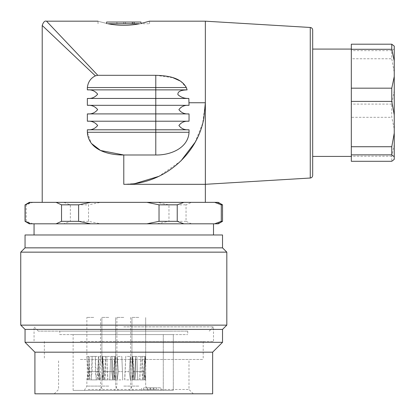 <?xml version="1.0" encoding="UTF-8"?>
<svg xmlns="http://www.w3.org/2000/svg" width="415" height="415" viewBox="0 0 415 415"><rect width="100%" height="100%" fill="white"/><g stroke="black" fill="none" stroke-linecap="round" stroke-linejoin="round"><path stroke-width="0.31" stroke-dasharray="2.08 1.56" d="M34.917 352.179L212.651 352.179M34.917 393.819L212.651 393.819M85.744 393.819L193.333 393.819L85.744 393.819M25.045 342.302L222.528 342.302M25.045 329.422L222.528 329.422M20.75 252.149L226.818 252.149M226.818 325.132L20.75 325.132M25.045 247.854L222.528 247.854M25.045 234.978L222.528 234.978M123.784 234.978L213.512 234.978L123.784 234.978M88.12 389.478L188.986 389.478L88.12 389.478M88.12 359.478L188.986 359.478L88.12 359.478M80.344 341.446L203.205 341.446L80.344 341.446M123.784 341.446L213.512 341.446L123.784 341.446M123.784 326.849L213.512 326.849L123.784 326.849M80.344 359.478L203.205 359.478L80.344 359.478M156.413 389.529L147.481 389.529L156.413 389.529L156.413 387.812L147.481 387.812L156.413 387.812L156.413 389.529M143.621 389.529L153.234 389.529L143.621 389.529L143.621 387.812L153.234 387.812L143.621 387.812L143.621 389.529M147.481 389.529L147.481 387.812L147.481 389.529M150.059 389.529L150.059 387.812L150.059 389.529M153.835 389.529L153.835 387.812L153.835 389.529M153.234 389.529L153.234 387.812L153.234 389.529M150.661 389.529L150.661 387.812L150.661 389.529M98.459 356.433L97.774 371.632L99.112 379.896L91.212 379.896L91.129 379.108L92.13 371.632L92.13 356.433L98.459 356.433L99.164 379.108M92.13 356.433L91.129 379.108M91.29 379.108L91.212 379.896M99.112 379.896L98.889 379.108M89.007 356.433L89.692 371.632L88.354 379.896L96.254 379.896L96.337 379.108L95.336 371.632L95.336 356.433L89.007 356.433L88.302 379.108M95.336 356.433L96.337 379.108M96.176 379.108L96.254 379.896M88.354 379.896L88.577 379.108M100.124 379.896L100.088 379.108L99.813 379.108L100.124 379.896L100.601 379.896L99.273 371.632L97.525 371.632L97.779 379.108L98.007 379.896L100.601 379.896L100.601 386.095L86.865 386.095L100.601 386.095L103.081 390.385L84.385 390.385L103.081 390.385M98.007 379.896L97.779 379.108M99.813 379.108L99.04 371.632L100.601 356.433L98.718 356.433L97.525 371.632M97.935 379.108L98.718 356.433M100.414 356.433L100.088 379.108M88.748 356.433L89.941 371.632L89.687 379.108L89.458 379.896L86.865 379.896L87.342 379.896L87.653 379.108L88.426 371.632L86.865 356.433L88.748 356.433L89.531 379.108M87.051 356.433L87.378 379.108M87.653 379.108L87.342 379.896M89.458 379.896L89.687 379.108M93.733 317.402L86.865 317.402L93.733 317.402M106.805 356.433L107.75 379.896L101.966 379.896L101.95 379.108L101.966 379.896L107.75 379.896L106.805 356.433L102.173 356.433L106.805 356.433L107.833 379.108L106.805 356.433M103.361 371.632L102.173 356.433L101.95 379.108L102.173 356.433L103.361 371.632L102.272 379.108L103.361 371.632L107.495 371.632L103.361 371.632M102.272 379.108L101.966 379.896L102.272 379.108L101.95 379.108L102.272 379.108M110.712 356.433L109.768 379.896L115.552 379.896L115.567 379.108L115.552 379.896L109.768 379.896L110.712 356.433L115.344 356.433L110.712 356.433L109.768 379.896L110.712 356.433M114.156 371.632L115.344 356.433L115.567 379.108L115.344 356.433L114.156 371.632L115.246 379.108L114.156 371.632L110.022 371.632L114.156 371.632M115.246 379.108L115.552 379.896L115.246 379.108L115.567 379.108L115.246 379.108M107.75 379.896L107.833 379.108L107.75 379.896M108.761 317.402L101.888 317.402L108.761 317.402M125.74 356.433L124.796 379.896L130.58 379.896L130.59 379.108L130.58 379.896L124.796 379.896L125.74 356.433L130.372 356.433L125.74 356.433L124.708 379.108L125.74 356.433M129.179 371.632L130.372 356.433L130.59 379.108L130.372 356.433L129.179 371.632L130.274 379.108L129.179 371.632L125.05 371.632L129.179 371.632M130.274 379.108L130.58 379.896L130.274 379.108L130.59 379.108L130.274 379.108M121.828 356.433L122.773 379.896L116.989 379.896L116.978 379.108L116.989 379.896L122.773 379.896L121.828 356.433L117.201 356.433L121.828 356.433L122.773 379.896L121.828 356.433M118.389 371.632L117.201 356.433L116.978 379.108L117.201 356.433L118.389 371.632L117.295 379.108L118.389 371.632L122.518 371.632L118.389 371.632M117.295 379.108L116.989 379.896L117.295 379.108L116.978 379.108L117.295 379.108M124.796 379.896L124.708 379.108L124.796 379.896M123.784 317.402L116.916 317.402L123.784 317.402M132.774 356.433L134.102 371.632L132.774 356.433L131.939 356.433L132.774 356.433L133.293 379.896L132.774 356.433M133.568 379.108L134.102 371.632L133.568 379.108L133.293 379.896L131.939 379.896L133.293 379.896L133.568 379.108M144.851 356.433L143.523 371.632L144.851 356.433L145.681 356.433L144.851 356.433L144.332 379.896L144.851 356.433M144.052 379.108L143.523 371.632L144.052 379.108L144.332 379.896L145.681 379.896L144.332 379.896L144.052 379.108M134.719 379.896L134.652 379.108L134.719 379.896L142.9 379.896L134.719 379.896L134.875 379.108L134.719 379.896M142.9 379.896L141.733 371.632L142.9 379.896M134.875 379.108L135.887 371.632L135.534 356.433L142.086 356.433L141.733 371.632L142.086 356.433L135.534 356.433L134.652 379.108L135.534 356.433L135.887 371.632L134.875 379.108M142.968 379.108L142.086 356.433L142.968 379.108M138.812 317.402L131.939 317.402L138.812 317.402M114.794 356.433L113.466 371.632L114.794 356.433L115.629 356.433L114.794 356.433L114.275 379.896L114.794 356.433M114.001 379.108L113.466 371.632L114.001 379.108L114.275 379.896L115.629 379.896L114.275 379.896L114.001 379.108M102.723 356.433L104.051 371.632L102.723 356.433L101.888 356.433L102.723 356.433L103.242 379.896L102.723 356.433M103.517 379.108L104.051 371.632L103.517 379.108L103.242 379.896L101.888 379.896L103.242 379.896L103.517 379.108M112.849 379.896L112.916 379.108L112.849 379.896L104.668 379.896L112.849 379.896L112.693 379.108L112.849 379.896M104.668 379.896L105.835 371.632L104.668 379.896M112.693 379.108L111.682 371.632L112.034 356.433L105.483 356.433L105.835 371.632L105.483 356.433L112.034 356.433L112.916 379.108L112.034 356.433L111.682 371.632L112.693 379.108M104.601 379.108L105.483 356.433L104.601 379.108M140.763 356.433L139.824 379.896L145.603 379.896L145.618 379.108L145.603 379.896L139.824 379.896L140.763 356.433L145.395 356.433L140.763 356.433L139.736 379.108L140.763 356.433M144.207 371.632L145.395 356.433L145.618 379.108L145.395 356.433L144.207 371.632L145.297 379.108L144.207 371.632L140.073 371.632L144.207 371.632M145.297 379.108L145.603 379.896L145.297 379.108L145.618 379.108L145.297 379.108M136.857 356.433L137.801 379.896L132.017 379.896L132.006 379.108L132.017 379.896L137.801 379.896L136.857 356.433L132.224 356.433L136.857 356.433L137.801 379.896L136.857 356.433M133.412 371.632L132.224 356.433L132.006 379.108L132.224 356.433L133.412 371.632L132.323 379.108L133.412 371.632L137.547 371.632L133.412 371.632M132.323 379.108L132.017 379.896L132.323 379.108L132.006 379.108L132.323 379.108M139.824 379.896L139.736 379.108L139.824 379.896M151.262 387.812L160.921 387.812L151.262 387.812M108.761 386.095L101.888 386.095L108.761 386.095M123.784 386.095L130.652 386.095L123.784 386.095M138.812 386.095L131.939 386.095L138.812 386.095M151.262 390.385L160.921 390.385L151.262 390.385M108.761 390.385L99.413 390.385L108.761 390.385M123.784 390.385L114.436 390.385L123.784 390.385M138.812 390.385L148.16 390.385L138.812 390.385M173.294 390.385L73.128 390.385L173.294 390.385L173.294 334.578L73.128 334.578L173.294 334.578L173.294 390.385M173.294 334.578L163.282 334.578L163.282 390.385L163.282 334.578L173.294 334.578M59.817 334.578L187.751 334.578L59.817 334.578L59.817 331.139L187.751 331.139L59.817 331.139M170.513 331.139L38.351 331.139L170.513 331.139M394.25 159.365L394.25 144.555L391.77 156.211L391.77 161.3M394.25 90.522L391.77 104.108L391.77 117.321L394.25 128.972L394.25 48.716L391.77 50.646L391.77 58.769L394.25 72.355M394.25 48.716L394.25 46.132M391.77 50.646L351.318 50.646L351.318 44.198M391.77 156.211L351.318 156.211L351.318 117.321L391.77 117.321M394.25 144.555L394.25 128.972M391.77 104.108L351.318 104.108L351.318 58.769L391.77 58.769M312.682 53.151L312.682 49.084M351.318 53.151L351.318 156.413L351.318 53.151M351.318 58.769L351.318 50.646M351.318 117.321L351.318 104.108M351.318 161.3L351.318 156.211M139.596 23.754L107.978 23.754C94.89 20.501 94.89 20.501 107.978 23.754C118.524 25.818 129.06 25.818 139.596 23.754L149.545 23.754L139.596 23.754L140.955 23.473L140.955 23.754L140.955 22.037L116.916 22.037L123.784 22.037L123.784 23.754L140.955 23.754L116.916 23.754L123.784 23.754L123.784 22.037L132.369 22.037L132.369 23.754L106.614 23.754L132.369 23.754M134.087 22.037L134.087 23.754M116.916 22.037L116.916 23.754L116.916 22.037M106.614 23.473L106.614 22.037L125.501 22.037L125.501 23.754L125.501 22.037L132.369 22.037M312.682 175.452L312.682 30.046M180.598 81.169L186.314 87.549L187.118 89.868C183.933 90.029 177.324 90.361 177.926 94.677C181.013 97.359 184.649 98.62 188.835 98.454L189.038 105.322C184.644 104.995 181.267 106.432 178.907 109.633C181.298 112.813 184.675 114.239 189.038 113.912L189.038 121.211L87.358 121.211C91.58 120.838 95.019 122.269 97.67 125.501C95.035 128.728 91.596 130.16 87.358 129.796L87.358 132.266L91.321 143.382M189.038 121.211C184.644 120.879 181.267 122.316 178.907 125.517C181.298 128.697 184.675 130.123 189.038 129.796L189.038 132.266C188.265 148.43 169.745 155.386 155.786 154.987L123.784 154.987L123.784 184.317L135.15 183.523M97.79 75.307L155.786 75.307L173.055 77.745M87.358 129.796L189.038 129.796M189.038 105.322L87.358 105.322C91.58 104.954 95.019 106.385 97.67 109.617C95.035 112.844 91.596 114.275 87.358 113.912L189.038 113.912M187.118 89.868L87.358 89.868C91.58 89.5 95.019 90.932 97.67 94.164C95.035 97.385 91.596 98.817 87.358 98.454L188.835 98.454M95.377 75.836C90.636 78.222 87.964 82.129 87.358 87.549L87.358 89.868M87.358 98.454L87.358 105.322M87.358 113.912L87.358 121.211M195.009 142.433L202.67 123.317L205.352 102.873L205.352 21.181M123.888 184.317L205.352 184.317L205.352 102.749L189.038 102.749M180.899 160.978L158.857 176.349M123.784 202.349L42.216 202.349L123.784 202.349M29.335 223.815L32.91 223.815L26.28 221.335L26.28 204.828L32.91 202.349L63.708 202.349L70.337 204.828L70.337 221.335L63.708 223.815L100.643 223.815L88.54 221.335L88.54 204.828L100.643 202.349L156.86 202.349L168.962 204.828L168.962 221.335L156.86 223.815L218.233 223.815M100.643 223.815L156.86 223.815M191.512 223.815L186.039 221.335L186.039 204.828L191.512 202.349L216.936 202.349L222.409 204.828L222.409 221.335L216.936 223.815M32.91 223.815L63.708 223.815M88.54 221.335L70.337 221.335M32.91 202.349L29.335 202.349M25.045 204.828L26.28 204.828M74.71 223.815L213.512 223.815L74.71 223.815M70.337 204.828L88.54 204.828M26.28 221.335L25.045 221.335M218.233 202.349L216.936 202.349M191.512 202.349L156.86 202.349M168.962 204.828L186.039 204.828M186.039 221.335L168.962 221.335M100.643 202.349L63.708 202.349M92.13 371.632L97.774 371.632M95.336 371.632L89.692 371.632M99.04 371.632L100.601 356.433L100.601 317.402M88.426 371.632L89.941 371.632M134.102 371.632L133.267 371.632L134.102 371.632M143.523 371.632L144.353 371.632L143.523 371.632M135.887 371.632L141.733 371.632L135.887 371.632M113.466 371.632L114.301 371.632L113.466 371.632M104.051 371.632L103.216 371.632L104.051 371.632M111.682 371.632L105.835 371.632L111.682 371.632M310.259 27.473L310.259 178.025M189.038 132.266L155.786 132.266L155.786 154.987M87.358 87.549L155.786 87.549L155.786 132.266L87.358 132.266M186.314 87.549L155.786 87.549L155.786 75.307M193.333 393.819L188.986 389.478L188.986 359.478M54.235 393.819L58.582 389.478L58.582 359.478M38.351 331.139L34.061 326.849L34.061 341.446M209.217 331.139L213.512 326.849L213.512 341.446M44.364 341.446L44.364 359.478M203.205 341.446L203.205 359.478M84.385 390.385L86.865 386.095L86.865 379.896L88.188 371.632L86.865 356.433L86.865 317.402M133.267 371.632L131.939 356.433L131.939 317.402L131.939 386.095L129.464 390.385L131.939 386.095L131.939 379.896L133.267 371.632M144.353 371.632L145.681 356.433L145.681 317.402L145.681 386.095L148.16 390.385L145.681 386.095L145.681 379.896L144.353 371.632M114.301 371.632L115.629 356.433L115.629 317.402L115.629 386.095L118.104 390.385L115.629 386.095L115.629 379.896L114.301 371.632M103.216 371.632L101.888 356.433L101.888 317.402L101.888 386.095L99.413 390.385L101.888 386.095L101.888 379.896L103.216 371.632M116.916 317.402L116.916 386.095L114.436 390.385M130.652 317.402L130.652 386.095L133.132 390.385M160.921 390.385L160.921 387.812M141.603 390.385L141.603 387.812M73.128 390.385L73.128 334.578M187.751 331.139L187.751 334.578M149.545 23.754L149.545 21.181M98.028 23.754L98.028 21.181M205.352 113.098L205.378 184.343L135.025 184.317"/><path stroke-width="0.62" d="M75.177 352.179L34.917 352.179L34.917 393.819L212.651 393.819L212.651 352.179L75.177 352.179M25.045 329.422L222.528 329.422L222.528 342.302L25.045 342.302L25.045 329.422L20.75 325.132L226.818 325.132L226.818 252.149L20.75 252.149L20.75 325.132M25.045 247.854L25.045 234.978L222.528 234.978L222.528 247.854L25.045 247.854L20.75 252.149M394.25 114.976L391.77 101.39L391.77 88.177L394.25 76.526L394.25 156.782L391.77 154.852L391.77 146.728L394.25 133.142M394.25 60.943L391.77 49.286L391.77 44.198L394.25 46.132L394.25 76.526M391.77 154.852L351.318 154.852L351.318 161.3L391.77 161.3L394.25 159.365L394.25 156.782M391.77 49.286L351.318 49.286L351.318 44.198L391.77 44.198M351.318 49.286L351.318 88.177L391.77 88.177M391.77 101.39L351.318 101.39L351.318 146.728L391.77 146.728M351.318 49.084L312.682 49.084L312.682 53.151M351.318 146.728L351.318 154.852M351.318 88.177L351.318 101.39M106.614 23.473L106.614 22.037L134.087 22.037L134.087 23.754M134.087 22.037L140.955 22.037L140.955 23.473L149.545 21.181L205.352 21.181L205.352 184.317L123.888 184.317M132.369 22.037L132.369 23.754M139.596 23.754C152.679 20.501 152.679 20.501 139.596 23.754L107.978 23.754C94.89 20.501 94.89 20.501 107.978 23.754C118.514 25.823 129.055 25.823 139.596 23.754M312.682 30.046L312.682 175.452C312.537 176.961 311.727 177.817 310.259 178.025L310.259 27.473C311.727 27.681 312.537 28.536 312.682 30.046M97.79 75.307L95.377 75.836L97.79 75.307L46.511 21.181L97.79 75.307L155.786 75.307C166.737 75.655 180.561 77.076 186.314 87.549L187.118 89.868L87.358 89.868L87.358 87.549C87.975 82.113 90.646 78.207 95.377 75.836L42.216 25.471L95.377 75.836M91.321 143.382L100.446 150.396M100.7 150.521L123.784 154.987C108.683 155.143 88.525 150.126 87.358 132.266L87.358 129.796L189.038 129.796C184.67 130.123 181.293 128.697 178.907 125.517C181.272 122.311 184.649 120.879 189.038 121.211L87.358 121.211L87.358 113.912L189.038 113.912C184.67 114.239 181.293 112.813 178.907 109.633C181.272 106.427 184.649 104.995 189.038 105.322L87.358 105.322L87.358 98.454L188.835 98.454C184.644 98.62 181.002 97.359 177.921 94.672C177.345 90.346 183.938 90.034 187.118 89.868M173.055 77.745L180.598 81.169M123.784 184.317L123.784 154.987L155.786 154.987C169.719 155.35 188.156 148.565 189.038 132.266L189.038 129.796M189.038 105.322L188.835 98.454M189.038 121.211L189.038 113.912M87.358 129.796C91.58 130.165 95.019 128.733 97.67 125.501C95.035 122.275 91.596 120.848 87.358 121.211M87.358 113.912C91.58 114.281 95.019 112.849 97.67 109.617C95.035 106.39 91.596 104.959 87.358 105.322M87.358 98.454C91.58 98.822 95.019 97.395 97.67 94.164C95.035 90.937 91.596 89.505 87.358 89.868M123.924 184.317C162.011 184.805 197.234 155.677 203.858 118.296L205.352 102.749L189.038 102.749M195.009 142.433L180.899 160.978M158.857 176.349L135.15 183.523M221.288 221.335L222.528 221.335L218.233 223.815L214.659 223.815L221.288 221.335L221.288 204.828L214.659 202.349L183.861 202.349L177.231 204.828L177.231 221.335L183.861 223.815L29.335 223.815L25.045 221.335L30.632 223.815M214.659 223.815L183.861 223.815M146.926 223.815L159.028 221.335L159.028 204.828L146.926 202.349L90.709 202.349L78.606 204.828L78.606 221.335L90.709 223.815M56.056 223.815L61.529 221.335L61.529 204.828L56.056 202.349L30.632 202.349L25.159 204.828L25.159 221.335M25.159 204.828L29.335 202.349L30.632 202.349M56.056 202.349L90.709 202.349M78.606 204.828L61.529 204.828M61.529 221.335L78.606 221.335M146.926 202.349L183.861 202.349M177.231 204.828L159.028 204.828M159.028 221.335L177.231 221.335M214.659 202.349L218.233 202.349L222.528 204.828L221.288 204.828M189.038 132.266L87.358 132.266M87.358 87.549L155.786 87.549L155.786 154.987M155.786 75.307L155.786 87.549L186.314 87.549M222.528 329.422L226.818 325.132M212.651 352.179L222.528 342.302M34.917 352.179L25.045 342.302M222.528 247.854L226.818 252.149M351.318 156.413L312.682 156.413M98.028 21.181L46.511 21.181C44.82 20.579 43.393 22.011 42.216 25.471L42.216 202.349M133.672 184.317L205.368 184.338L205.352 114.799M310.259 27.473L205.352 21.181M310.259 178.025L205.404 184.312M205.352 202.349L205.352 184.369M213.512 234.978L213.512 223.815M34.061 234.978L34.061 223.815M25.045 221.335L25.045 204.828M222.528 221.335L222.528 204.828"/></g></svg>
